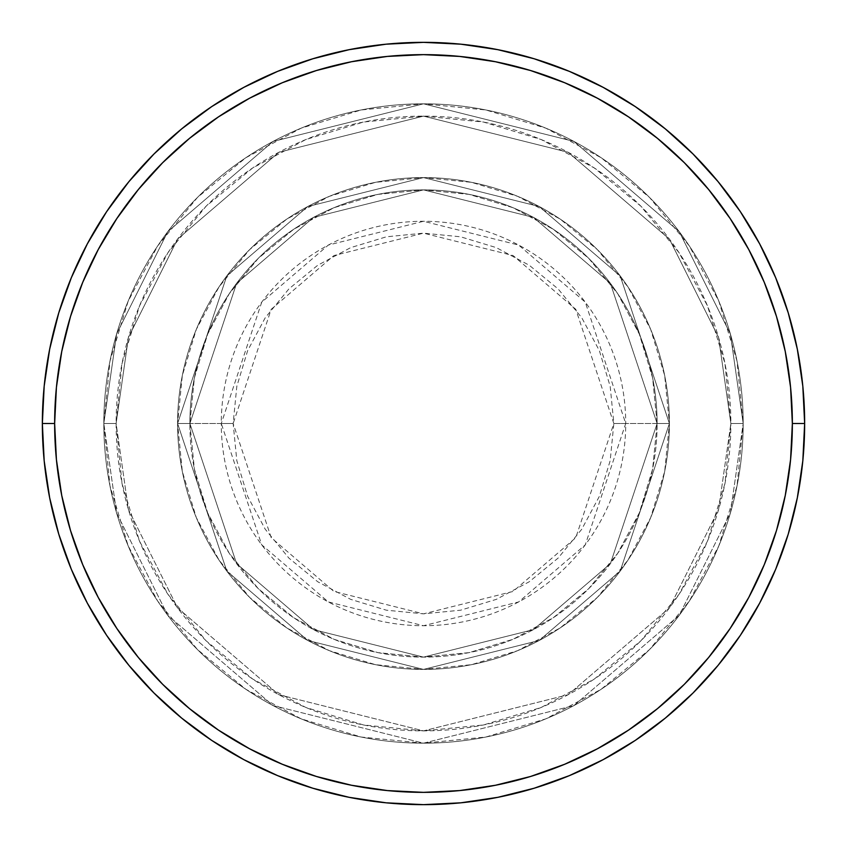 <?xml version="1.0" encoding="UTF-8"?>
<svg xmlns="http://www.w3.org/2000/svg" width="847" height="847" viewBox="0 0 847 847"><rect width="100%" height="100%" fill="white"/><g stroke="black" fill="none" stroke-linecap="round" stroke-linejoin="round"><path stroke-width="0.64" stroke-dasharray="4.24 3.18" d="M613.842 423.5L575.78 309.293L513.07 255.55L423.5 233.158L333.93 255.55L271.22 309.293L233.158 423.5L221.279 423.5L261.723 302.167L328.34 245.069L423.5 221.279L518.66 245.069L585.277 302.167L625.721 423.5L613.842 423.5L610.189 386.37L599.358 350.658L581.762 317.752L558.099 288.901L529.248 265.238L496.342 247.642L460.63 236.811L423.5 233.158L386.37 236.811L350.658 247.642L317.752 265.238L288.901 288.901L265.238 317.752L247.642 350.658L236.811 386.37L233.158 423.5L236.811 460.63L247.642 496.342L265.238 529.248L288.901 558.099L317.752 581.762L350.658 599.358L386.37 610.189L423.5 613.842L460.63 610.189L496.342 599.358L529.248 581.762L558.099 558.099L581.762 529.248L599.358 496.342L610.189 460.63L613.842 423.5L625.721 423.5A202.221 202.221 0 0 0 423.5 221.279A202.221 202.221 0 0 0 221.279 423.5L177.595 423.5L226.774 571.037L307.779 640.47L423.5 669.405L539.221 640.47L620.226 571.037L669.405 423.5L657.113 423.5L610.391 563.668L533.43 629.628L423.5 657.113L313.57 629.628L236.609 563.668L189.887 423.5L177.595 423.5L189.887 423.5L236.609 563.668L313.57 629.628L423.5 657.113L533.43 629.628L610.391 563.668L657.113 423.5L669.405 423.5L620.226 571.037L539.221 640.47L423.5 669.405L307.779 640.47L226.774 571.037L177.595 423.5L226.774 571.037L307.779 640.47L423.5 669.405L539.221 640.47L620.226 571.037L669.405 423.5L657.113 423.5L610.391 563.668L533.43 629.628L423.5 657.113L313.57 629.628L236.609 563.668L189.887 423.5L177.595 423.5L189.887 423.5L236.609 563.668L313.57 629.628L423.5 657.113L533.43 629.628L610.391 563.668L657.113 423.5L669.405 423.5L620.226 571.037L539.221 640.47L423.5 669.405L307.779 640.47L226.774 571.037L177.595 423.5L226.774 571.037L307.779 640.47L423.5 669.405L539.221 640.47L620.226 571.037L669.405 423.5L657.113 423.5L610.391 563.668L533.43 629.628L423.5 657.113L313.57 629.628L236.609 563.668L189.887 423.5L177.595 423.5L189.887 423.5L236.609 563.668L313.57 629.628L423.5 657.113L533.43 629.628L610.391 563.668L657.113 423.5L669.405 423.5L620.226 571.037L539.221 640.47L423.5 669.405L307.779 640.47L226.774 571.037L177.595 423.5A245.905 245.905 0 0 1 423.5 177.595A245.905 245.905 0 0 1 669.405 423.5A245.905 245.905 0 0 0 423.5 177.595A245.905 245.905 0 0 0 177.595 423.5A245.905 245.905 0 0 1 423.5 177.595A245.905 245.905 0 0 1 669.405 423.5A245.905 245.905 0 0 0 423.5 177.595A245.905 245.905 0 0 0 177.595 423.5A245.905 245.905 0 0 1 423.5 177.595A245.905 245.905 0 0 1 669.405 423.5L625.721 423.5L669.405 423.5A245.905 245.905 0 0 0 423.5 177.595A245.905 245.905 0 0 0 177.595 423.5A245.905 245.905 0 0 1 423.5 177.595A245.905 245.905 0 0 1 669.405 423.5A245.905 245.905 0 0 0 423.5 177.595A245.905 245.905 0 0 0 177.595 423.5A245.905 245.905 0 0 1 423.5 177.595A245.905 245.905 0 0 1 669.405 423.5A245.905 245.905 0 0 1 423.5 669.405A245.905 245.905 0 0 1 177.595 423.5A245.905 245.905 0 0 0 423.5 669.405A245.905 245.905 0 0 0 669.405 423.5A245.905 245.905 0 0 1 423.5 669.405A245.905 245.905 0 0 1 177.595 423.5A245.905 245.905 0 0 0 423.5 669.405A245.905 245.905 0 0 0 669.405 423.5A245.905 245.905 0 0 1 423.5 669.405A245.905 245.905 0 0 1 177.595 423.5L221.279 423.5A202.221 202.221 0 0 0 423.5 625.721A202.221 202.221 0 0 0 625.721 423.5L585.277 544.833L518.66 601.931L423.5 625.721L328.34 601.931L261.723 544.833L221.279 423.5L233.158 423.5L271.22 537.707L333.93 591.45L423.5 613.842L513.07 591.45L575.78 537.707L613.842 423.5M743.179 423.5L730.876 423.5A307.376 307.376 0 0 0 423.5 116.124A307.376 307.376 0 0 0 116.124 423.5L103.821 423.5A319.679 319.679 0 0 1 423.5 103.821A319.679 319.679 0 0 1 743.179 423.5L730.876 423.5L718.584 509.566L669.405 607.924L568.146 694.72L423.5 730.876L278.854 694.72L177.595 607.924L128.416 509.566L116.124 423.5L103.821 423.5L116.611 513.007L167.759 615.303L273.062 705.562L423.5 743.179L573.938 705.562L679.241 615.303L730.389 513.007L743.179 423.5L730.389 513.007L679.241 615.303L573.938 705.562L423.5 743.179L273.062 705.562L167.759 615.303L116.611 513.007L103.821 423.5L116.124 423.5L128.416 509.566L177.595 607.924L278.854 694.72L423.5 730.876L568.146 694.72L669.405 607.924L718.584 509.566L730.876 423.5L743.179 423.5A319.679 319.679 0 0 0 423.5 103.821A319.679 319.679 0 0 0 103.821 423.5A319.679 319.679 0 0 1 423.5 103.821A319.679 319.679 0 0 1 743.179 423.5L737.028 361.14L718.838 301.161L689.299 245.895L649.543 197.457L601.105 157.701L545.839 128.162L485.86 109.972L423.5 103.821L361.14 109.972L301.161 128.162L245.895 157.701L197.457 197.457L157.701 245.895L128.162 301.161L109.972 361.14L103.821 423.5L109.972 485.86L128.162 545.839L157.701 601.105L197.457 649.543L245.895 689.299L301.161 718.838L361.14 737.028L423.5 743.179L485.86 737.028L545.839 718.838L601.105 689.299L649.543 649.543L689.299 601.105L718.838 545.839L737.028 485.86L743.179 423.5A319.679 319.679 0 0 1 423.5 743.179A319.679 319.679 0 0 1 103.821 423.5A319.679 319.679 0 0 0 423.5 743.179A319.679 319.679 0 0 0 743.179 423.5L730.876 423.5L724.968 483.468L707.478 541.127L679.072 594.266L640.851 640.851L594.266 679.072L541.127 707.478L483.468 724.968L423.5 730.876L363.532 724.968L305.873 707.478L252.734 679.072L206.149 640.851L167.928 594.266L139.522 541.127L122.032 483.468L116.124 423.5L122.032 363.532L139.522 305.873L167.928 252.734L206.149 206.149L252.734 167.928L305.873 139.522L363.532 122.032L423.5 116.124L483.468 122.032L541.127 139.522L594.266 167.928L640.851 206.149L679.072 252.734L707.478 305.873L724.968 363.532L730.876 423.5L718.584 337.434L669.405 239.076L568.146 152.28L423.5 116.124L278.854 152.28L177.595 239.076L128.416 337.434L116.124 423.5L103.821 423.5L116.611 333.993L167.759 231.697L273.062 141.438L423.5 103.821L573.938 141.438L679.241 231.697L730.389 333.993L743.179 423.5L730.389 333.993L679.241 231.697L573.938 141.438L423.5 103.821L273.062 141.438L167.759 231.697L116.611 333.993L103.821 423.5L116.124 423.5L128.416 337.434L177.595 239.076L278.854 152.28L423.5 116.124L568.146 152.28L669.405 239.076L718.584 337.434L730.876 423.5L743.179 423.5A319.679 319.679 0 0 1 423.5 743.179A319.679 319.679 0 0 1 103.821 423.5L116.124 423.5A307.376 307.376 0 0 0 423.5 730.876A307.376 307.376 0 0 0 730.876 423.5L743.179 423.5M189.887 423.5A233.613 233.613 0 0 1 423.5 189.887A233.613 233.613 0 0 1 657.113 423.5A233.613 233.613 0 0 0 423.5 189.887A233.613 233.613 0 0 0 189.887 423.5L194.376 469.079L207.674 512.901L229.262 553.282L258.314 588.686L293.718 617.738L334.099 639.326L377.921 652.624L423.5 657.113L469.079 652.624L512.901 639.326L553.282 617.738L588.686 588.686L617.738 553.282L639.326 512.901L652.624 469.079L657.113 423.5L652.624 377.921L639.326 334.099L617.738 293.718L588.686 258.314L553.282 229.262L512.901 207.674L469.079 194.376L423.5 189.887L377.921 194.376L334.099 207.674L293.718 229.262L258.314 258.314L229.262 293.718L207.674 334.099L194.376 377.921L189.887 423.5A233.613 233.613 0 0 0 423.5 657.113A233.613 233.613 0 0 0 657.113 423.5A233.613 233.613 0 0 1 423.5 657.113A233.613 233.613 0 0 1 189.887 423.5L194.376 377.921L207.674 334.099L229.262 293.718L258.314 258.314L293.718 229.262L334.099 207.674L377.921 194.376L423.5 189.887L469.079 194.376L512.901 207.674L553.282 229.262L588.686 258.314L617.738 293.718L639.326 334.099L652.624 377.921L657.113 423.5L652.624 469.079L639.326 512.901L617.738 553.282L588.686 588.686L553.282 617.738L512.901 639.326L469.079 652.624L423.5 657.113L377.921 652.624L334.099 639.326L293.718 617.738L258.314 588.686L229.262 553.282L207.674 512.901L194.376 469.079L189.887 423.5L177.595 423.5L182.317 471.472L196.313 517.602L219.034 560.121L249.621 597.379L286.879 627.966L329.398 650.687L375.528 664.683L423.5 669.405L471.472 664.683L517.602 650.687L560.121 627.966L597.379 597.379L627.966 560.121L650.687 517.602L664.683 471.472L669.405 423.5L664.683 375.528L650.687 329.398L627.966 286.879L597.379 249.621L560.121 219.034L517.602 196.313L471.472 182.317L423.5 177.595L375.528 182.317L329.398 196.313L286.879 219.034L249.621 249.621L219.034 286.879L196.313 329.398L182.317 375.528L177.595 423.5A245.905 245.905 0 0 0 423.5 669.405A245.905 245.905 0 0 0 669.405 423.5A245.905 245.905 0 0 1 423.5 669.405A245.905 245.905 0 0 1 177.595 423.5A245.905 245.905 0 0 0 423.5 669.405A245.905 245.905 0 0 0 669.405 423.5A245.905 245.905 0 0 1 423.5 669.405A245.905 245.905 0 0 1 177.595 423.5L226.774 275.963L307.779 206.53L423.5 177.595L539.221 206.53L620.226 275.963L669.405 423.5L657.113 423.5L610.391 283.332L533.43 217.372L423.5 189.887L313.57 217.372L236.609 283.332L189.887 423.5L236.609 283.332L313.57 217.372L423.5 189.887L533.43 217.372L610.391 283.332L657.113 423.5L669.405 423.5L620.226 275.963L539.221 206.53L423.5 177.595L307.779 206.53L226.774 275.963L177.595 423.5L189.887 423.5L177.595 423.5L226.774 275.963L307.779 206.53L423.5 177.595L539.221 206.53L620.226 275.963L669.405 423.5L657.113 423.5L610.391 283.332L533.43 217.372L423.5 189.887L313.57 217.372L236.609 283.332L189.887 423.5L236.609 283.332L313.57 217.372L423.5 189.887L533.43 217.372L610.391 283.332L657.113 423.5L669.405 423.5L620.226 275.963L539.221 206.53L423.5 177.595L307.779 206.53L226.774 275.963L177.595 423.5L189.887 423.5L177.595 423.5L226.774 275.963L307.779 206.53L423.5 177.595L539.221 206.53L620.226 275.963L669.405 423.5L657.113 423.5L610.391 283.332L533.43 217.372L423.5 189.887L313.57 217.372L236.609 283.332L189.887 423.5L236.609 283.332L313.57 217.372L423.5 189.887L533.43 217.372L610.391 283.332L657.113 423.5L669.405 423.5L620.226 275.963L539.221 206.53L423.5 177.595L307.779 206.53L226.774 275.963L177.595 423.5L189.887 423.5M804.65 423.5A381.15 381.15 0 0 0 423.5 42.35A381.15 381.15 0 0 0 42.35 423.5A381.15 381.15 0 0 0 423.5 804.65A381.15 381.15 0 0 0 804.65 423.5"/><path stroke-width="1.27" d="M42.35 423.5L54.642 423.5A368.858 368.858 0 0 1 423.5 54.642A368.858 368.858 0 0 1 792.358 423.5L804.65 423.5A381.15 381.15 0 0 0 423.5 42.35A381.15 381.15 0 0 0 42.35 423.5A381.15 381.15 0 0 1 423.5 42.35A381.15 381.15 0 0 1 804.65 423.5A381.15 381.15 0 0 1 423.5 804.65A381.15 381.15 0 0 1 42.35 423.5L44.182 386.137L49.677 349.144L58.761 312.861L71.36 277.636L87.357 243.83L106.584 211.739L128.871 181.703L153.985 153.985L181.703 128.871L211.739 106.584L243.83 87.357L277.636 71.36L312.861 58.761L349.144 49.677L386.137 44.182L423.5 42.35L460.863 44.182L497.856 49.677L534.139 58.761L569.364 71.36L603.17 87.357L635.261 106.584L665.297 128.871L693.015 153.985L718.129 181.703L740.416 211.739L759.643 243.83L775.64 277.636L788.239 312.861L797.323 349.144L802.818 386.137L804.65 423.5L802.818 460.863L797.323 497.856L788.239 534.139L775.64 569.364L759.643 603.17L740.416 635.261L718.129 665.297L693.015 693.015L665.297 718.129L635.261 740.416L603.17 759.643L569.364 775.64L534.139 788.239L497.856 797.323L460.863 802.818L423.5 804.65L386.137 802.818L349.144 797.323L312.861 788.239L277.636 775.64L243.83 759.643L211.739 740.416L181.703 718.129L153.985 693.015L128.871 665.297L106.584 635.261L87.357 603.17L71.36 569.364L58.761 534.139L49.677 497.856L44.182 460.863L42.35 423.5A381.15 381.15 0 0 0 423.5 804.65A381.15 381.15 0 0 0 804.65 423.5L792.358 423.5L790.579 387.344L785.264 351.537L776.477 316.429L764.28 282.347L748.801 249.621L730.188 218.579L708.632 189.506L684.323 162.677L657.494 138.368L628.421 116.812L597.379 98.199L564.653 82.72L530.571 70.523L495.463 61.736L459.656 56.421L423.5 54.642L387.344 56.421L351.537 61.736L316.429 70.523L282.347 82.72L249.621 98.199L218.579 116.812L189.506 138.368L162.677 162.677L138.368 189.506L116.812 218.579L98.199 249.621L82.72 282.347L70.523 316.429L61.736 351.537L56.421 387.344L54.642 423.5L56.421 459.656L61.736 495.463L70.523 530.571L82.72 564.653L98.199 597.379L116.812 628.421L138.368 657.494L162.677 684.323L189.506 708.632L218.579 730.188L249.621 748.801L282.347 764.28L316.429 776.477L351.537 785.264L387.344 790.579L423.5 792.358L459.656 790.579L495.463 785.264L530.571 776.477L564.653 764.28L597.379 748.801L628.421 730.188L657.494 708.632L684.323 684.323L708.632 657.494L730.188 628.421L748.801 597.379L764.28 564.653L776.477 530.571L785.264 495.463L790.579 459.656L792.358 423.5A368.858 368.858 0 0 1 423.5 792.358A368.858 368.858 0 0 1 54.642 423.5L42.35 423.5"/></g></svg>
